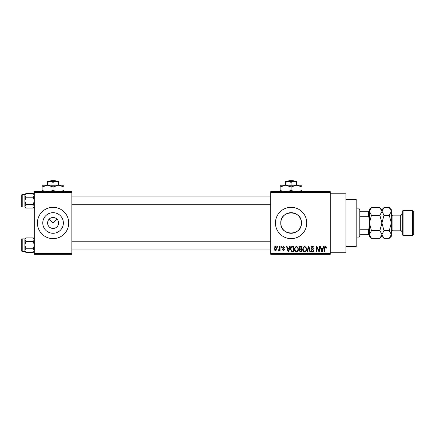 <?xml version="1.0" encoding="UTF-8"?>
<svg xmlns="http://www.w3.org/2000/svg" width="435" height="435" viewBox="0 0 435 435"><rect width="100%" height="100%" fill="white"/><g stroke="black" fill="none" stroke-linecap="round" stroke-linejoin="round"><path stroke-width="0.65" d="M47.589 222.981A5.481 5.481 0 0 0 53.07 228.462A5.481 5.481 0 0 0 58.551 222.981A5.481 5.481 0 0 0 53.07 217.5A5.481 5.481 0 0 0 47.589 222.981M42.766 222.981A10.304 10.304 0 0 0 53.07 233.285A10.304 10.304 0 0 0 63.374 222.981A10.304 10.304 0 0 0 53.07 212.677A10.304 10.304 0 0 0 42.766 222.981M37.41 222.981A15.66 15.66 0 0 0 53.07 238.641A15.66 15.66 0 0 0 68.73 222.981A15.66 15.66 0 0 0 53.07 207.321A15.66 15.66 0 0 0 37.41 222.981M301.406 222.981C302.048 236.276 280.162 236.281 280.798 222.981C280.156 209.675 302.053 209.692 301.406 222.981A10.304 10.304 0 0 1 291.102 233.285A10.304 10.304 0 0 1 280.798 222.981A10.304 10.304 0 0 1 291.102 212.677A10.304 10.304 0 0 1 301.406 222.981M275.442 222.981A15.66 15.66 0 0 0 291.102 238.641A15.66 15.66 0 0 0 306.762 222.981A15.66 15.66 0 0 0 291.102 207.321A15.66 15.66 0 0 0 275.442 222.981M330.252 193.227L345.912 193.227L345.912 252.735L330.252 252.735M49.193 219.104L53.07 222.981L56.947 219.104M330.252 192.444L270.744 192.444L270.744 191.661L330.252 191.661L330.252 254.301L270.744 254.301L270.744 253.518L330.252 253.518M277.579 246.471L278.074 246.471L278.074 247.254L277.579 247.254L277.579 246.471M280.994 246.471L281.494 246.471L281.494 247.254L280.994 247.254L280.994 246.471M289.656 246.471L290.178 246.471L288.661 251.952L288.139 251.952L286.545 246.471L287.067 246.471L287.497 248.108L289.226 248.108L289.656 246.471M297.872 247.259L298.361 249.141C298.47 250.696 297.828 251.653 296.436 252.023C295.071 251.664 294.435 250.723 294.517 249.206L295.012 247.238L296.442 246.4L297.872 247.259M306.055 247.259L306.55 249.141C306.659 250.696 306.017 251.653 304.625 252.023C303.26 251.664 302.619 250.723 302.706 249.206L303.2 247.238L304.625 246.4L306.055 247.259M312.444 246.4C313.521 246.514 314.07 247.134 314.092 248.249L313.597 248.32L312.401 247.042L311.389 247.977L313.95 250.522C313.918 251.446 313.445 251.947 312.531 252.023C311.563 251.93 311.063 251.381 311.03 250.386L311.531 250.315L312.52 251.381L313.456 250.5L313.298 249.946L311.645 249.293L310.889 247.988C310.943 246.998 311.465 246.466 312.444 246.4M323.254 246.471L323.776 246.471L322.259 251.952L321.737 251.952L320.144 246.471L320.666 246.471L321.095 248.108L322.819 248.108L323.254 246.471M270.744 192.444L270.744 253.518M326.185 246.786L326.478 248.108L325.984 248.178L325.38 247.042L324.842 247.455L324.771 251.952L324.271 251.952L324.271 248.233C324.151 247.232 324.526 246.623 325.402 246.4L326.185 246.786M319.078 246.471L319.573 246.471L319.573 251.952L319.045 251.952L316.941 247.558L316.941 251.952L316.441 251.952L316.441 246.471L316.979 246.471L319.078 250.859L319.078 246.471M308.448 246.471L308.932 246.471L310.411 251.952L309.894 251.952L308.719 247.113L307.404 251.952L306.882 251.952L308.448 246.471M300.449 246.471L301.993 246.471L301.993 251.952L300.444 251.952L299.073 250.576L299.612 249.424L298.932 248.08C298.943 247.053 299.449 246.514 300.449 246.471M292.347 246.471L293.804 246.471L293.804 251.952L291.624 251.849L290.46 249.244C290.33 247.684 290.961 246.759 292.347 246.471M283.479 246.4L284.697 247.684L284.196 247.754L283.446 246.971L282.772 247.586L284.626 249.391L283.5 250.527L282.348 249.391L282.842 249.32L283.484 249.956L284.126 249.472L282.277 247.689L283.479 246.4M279.569 246.471L280.069 246.471L280.069 250.457L279.569 250.457L279.569 249.82L278.976 250.527L278.503 250.315L278.645 249.744L279.477 249.353L279.569 246.471M275.48 246.4C276.486 246.656 276.948 247.341 276.867 248.467C276.948 249.587 276.486 250.277 275.48 250.527C274.48 250.283 274.017 249.608 274.088 248.505C273.996 247.363 274.458 246.661 275.48 246.4M71.862 254.301L34.278 254.301L34.278 253.518L71.862 253.518L71.862 254.301M71.862 192.444L34.278 192.444L34.278 191.661L71.862 191.661L71.862 253.518M34.278 192.444L34.278 253.518M322.188 250.342L322.656 248.749L321.264 248.749L321.96 251.381L322.188 250.342M304.62 251.381C305.685 251.087 306.164 250.337 306.05 249.13C306.12 248.004 305.647 247.308 304.63 247.042C303.587 247.325 303.113 248.053 303.2 249.222L303.412 250.462L304.62 251.381M301.493 251.31L301.493 249.674L300.036 249.728L299.574 250.484L300.628 251.31L301.493 251.31M301.493 249.032L301.493 247.113L299.922 247.178L299.432 248.075L300.509 249.032L301.493 249.032M296.436 251.381C297.502 251.087 297.98 250.337 297.866 249.13C297.931 248.004 297.458 247.308 296.442 247.042C295.403 247.325 294.925 248.053 295.017 249.222L295.229 250.462L296.436 251.381M293.31 251.31L293.31 247.113L292.412 247.113L291.156 247.912L290.961 249.25L291.716 251.202L293.31 251.31M288.59 250.342L289.058 248.749L287.671 248.749L288.361 251.381L288.59 250.342M275.491 249.956L276.366 248.467L275.464 246.971L274.588 248.467L275.491 249.956M356.091 199.491L356.874 200.274L356.874 245.688L356.091 246.471L356.091 199.491L345.912 199.491M34.278 207.087L33.31 208.055L25.85 208.055L24.882 206.25L25.85 204.439L24.882 200.823L25.85 197.207L24.882 195.397L25.85 193.586L24.882 194.559L24.904 206.5L24.882 195.397M21.75 196.125L21.75 195.027A0.468 0.468 0 0 1 22.218 194.559L22.218 207.087A0.468 0.468 0 0 1 21.75 206.614L21.75 195.027A0.468 0.468 0 0 1 22.218 194.559L24.882 194.559M22.218 207.087L24.882 207.087L25.85 208.055M34.278 194.559L33.31 193.586L25.85 193.586M33.31 193.586L34.278 195.397L33.31 197.207L25.85 197.207M33.31 197.207L34.278 200.823L33.31 204.439L25.85 204.439M33.31 204.439L34.278 206.25L33.31 208.055M24.882 206.25L24.882 207.087M21.75 248.271L21.75 242.007M359.223 237.075L359.223 208.887L360.006 209.67L360.006 236.292L359.223 237.075L356.874 237.075M359.223 208.887L356.874 208.887M369.402 234.726L368.619 234.726L368.619 229.245L369.402 227.342M360.006 234.726L368.619 234.726M360.006 211.236L369.402 211.236M360.006 229.245L368.619 229.245M369.402 218.62L368.619 216.717L368.619 211.236M360.006 216.717L368.619 216.717M21.75 206.614L21.75 205.521M34.278 251.403L33.31 252.376L25.85 252.376L24.882 250.565L25.85 248.755L24.882 245.139L25.85 241.523L24.882 239.712L25.85 237.907L24.882 238.875L24.904 250.816L24.882 239.712M21.75 240.441L21.75 239.348A0.468 0.468 0 0 1 22.218 238.875L22.218 251.403A0.468 0.468 0 0 1 21.75 250.935L21.75 239.348A0.468 0.468 0 0 1 22.218 238.875L24.882 238.875M22.218 251.403L24.882 251.403L25.85 252.376M34.278 238.875L33.31 237.907L25.85 237.907M33.31 237.907L34.278 239.712L33.31 241.523L25.85 241.523M33.31 241.523L34.278 245.139L33.31 248.755L25.85 248.755M33.31 248.755L34.278 250.565L33.31 252.376M24.882 250.565L24.882 251.403M21.75 250.935L21.75 249.837M403.071 235.509L402.288 234.726L402.288 211.236L403.071 210.453L403.071 235.509L412.467 235.509L412.467 210.453L403.071 210.453M412.467 210.453L413.25 211.236L413.25 234.726L412.467 235.509M369.973 209.485L369.445 210.921M379.869 207.609L381.93 211.453L381.93 209.67L379.869 207.609L371.463 207.609L369.402 211.453L371.463 215.298L379.869 215.298L381.93 222.981L379.869 230.664L371.463 230.664L369.402 222.981L371.463 215.298M379.869 215.298L381.93 211.453L381.93 222.981L383.991 215.298L381.887 210.921M379.869 230.664L381.93 234.508L379.869 238.353L371.463 238.353L369.402 234.508L371.463 230.664M381.359 236.477L381.887 235.041M371.463 207.609L369.402 209.67L369.445 235.041M391.282 210.921L389.265 207.609L391.326 209.67L391.326 234.508L389.265 238.353L383.991 238.353L381.93 234.508L383.991 230.664L381.93 222.981L381.93 236.292L379.869 238.353M369.402 234.508L369.402 236.292L371.463 238.353M382.501 209.485L381.974 210.921M381.93 211.453L383.991 207.609L389.265 207.609M381.93 234.508L381.974 235.041M391.326 211.453L389.265 215.298L391.326 222.981L389.265 230.664L391.326 234.508L391.326 236.292L389.265 238.353M390.755 236.477L391.282 235.041M389.265 230.664L383.991 230.664M389.265 215.298L383.991 215.298M288.889 180.699L288.068 181.482L288.889 180.699L293.315 180.699L294.136 181.482L293.315 180.699M291.102 182.33L293.842 181.482L285.621 181.482L285.621 182.33L288.361 181.482L291.102 182.33L291.102 185.239M285.621 182.33L285.621 185.239L302.064 185.239L302.064 190.28L298.867 191.661M296.583 182.33L296.583 181.482L293.842 181.482L296.583 182.33L296.583 185.239L302.064 186.936M283.337 191.661L280.14 190.28L280.14 185.239L285.621 185.239L291.102 186.936L291.102 190.28L287.905 191.661M280.14 190.28L280.14 191.976M280.14 186.936L285.621 185.239M291.102 186.936L296.583 185.239M294.299 191.661L291.102 190.28M302.064 191.976L302.064 190.28M50.857 180.699L50.036 181.482L50.857 180.699L55.283 180.699L56.104 181.482L55.283 180.699M53.07 182.33L55.81 181.482L47.589 181.482L47.589 182.33L50.329 181.482L53.07 182.33L53.07 185.239M47.589 182.33L47.589 185.239L64.032 185.239L64.032 190.28L60.835 191.661M58.551 182.33L58.551 181.482L55.81 181.482L58.551 182.33L58.551 185.239L64.032 186.936M45.305 191.661L42.108 190.28L42.108 185.239L47.589 185.239L53.07 186.936L53.07 190.28L49.873 191.661M42.108 190.28L42.108 191.976M42.108 186.936L47.589 185.239M53.07 186.936L58.551 185.239M56.267 191.661L53.07 190.28M64.032 191.976L64.032 190.28M402.288 232.377C401.587 230.903 401.065 230.381 400.722 230.811L400.722 215.151L392.892 215.151L392.892 230.811C392.571 230.371 392.049 230.893 391.326 232.377M356.091 246.471L345.912 246.471M270.744 196.908L71.862 196.908M270.744 204.738L71.862 204.738M71.862 249.054L270.744 249.054M71.862 241.224L270.744 241.224M381.93 209.67L383.991 207.609M381.93 236.292L383.991 238.353M400.722 230.811L392.892 230.811M400.722 215.151C401.065 215.581 401.587 215.059 402.288 213.585M392.892 215.151C392.571 215.591 392.049 215.069 391.326 213.585"/></g></svg>
